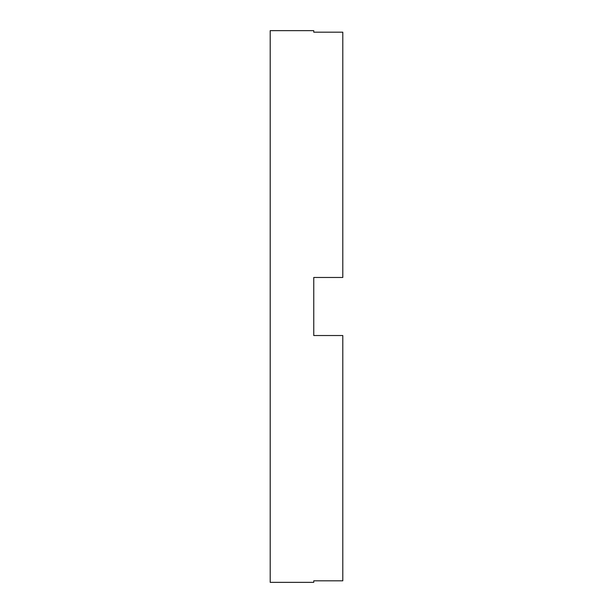 <?xml version="1.0" encoding="UTF-8"?>
<svg xmlns="http://www.w3.org/2000/svg" width="613" height="613" viewBox="0 0 613 613"><rect width="100%" height="100%" fill="white"/><g stroke="black" fill="none" stroke-linecap="round" stroke-linejoin="round"><path stroke-width="0.92" d="M313.756 306.5L313.756 335.533L342.797 335.533L342.797 580.817L313.756 580.817L313.756 582.35L270.203 582.35L270.203 30.65L313.756 30.65L313.756 32.182L342.797 32.182L342.797 277.467L313.756 277.467L313.756 306.5"/></g></svg>
